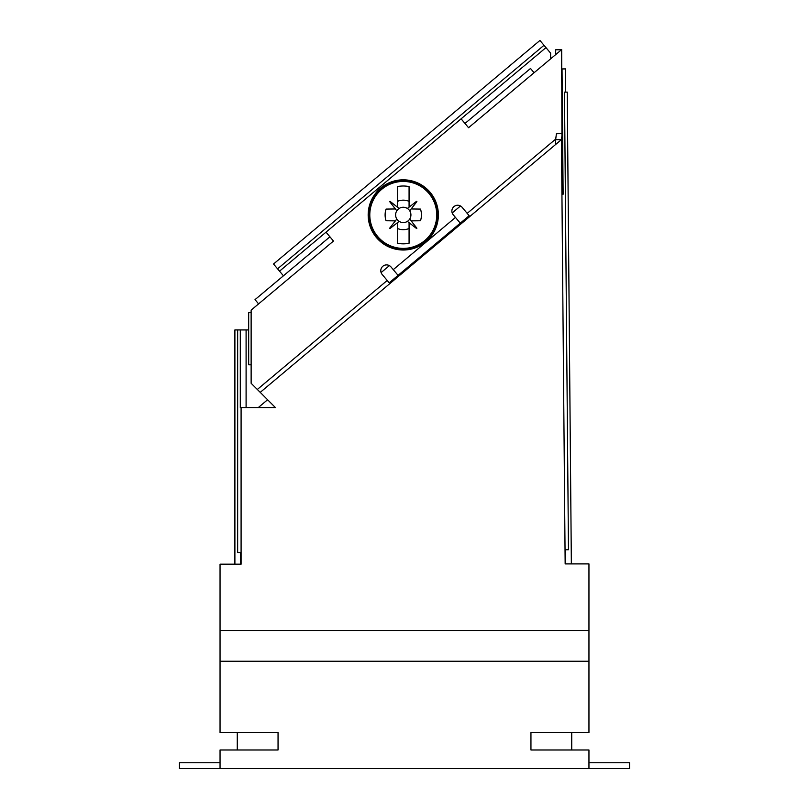 <?xml version="1.0" encoding="UTF-8"?>
<svg xmlns="http://www.w3.org/2000/svg" width="809" height="809" viewBox="0 0 809 809"><rect width="100%" height="100%" fill="white"/><g stroke="black" fill="none" stroke-linecap="round" stroke-linejoin="round"><path stroke-width="1.21" d="M220.048 762.745L179.446 762.745L179.446 768.55L220.048 768.55L220.048 749.994L278.053 749.994L278.053 732.59L220.048 732.59L220.048 630.605L588.952 630.605L588.952 661.246L220.048 661.246M467.187 213.364L469.159 215.71L389.18 282.826L382.141 274.423A5.805 5.805 0 0 1 382.849 266.252A5.805 5.805 0 0 1 391.02 266.97L393.265 269.64L455.467 217.439L453.232 214.769A5.805 5.805 0 0 1 453.94 206.598A5.805 5.805 0 0 1 462.121 207.316L467.187 213.364L555.732 139.067M246.098 407.564L246.098 329.93L234.893 329.93L234.893 564.176M240.303 329.93L240.303 407.564L275.414 407.564L260.225 392.365L561.456 139.603L555.652 139.654L555.692 144.386L561.456 139.603L565.157 563.903L588.952 563.903L588.952 630.605M387.208 280.47L257.323 389.463L251.134 383.284L251.134 310.14L333.48 241.052L326.017 232.163L545.964 47.61L539.947 40.45L273.523 264.007L277.578 268.831L544.002 45.284M237.27 749.994L237.27 732.59L237.27 749.994M588.952 661.246L588.952 732.59L530.947 732.59L530.947 749.994L588.952 749.994L588.952 768.55L629.554 768.55L629.554 762.745L588.952 762.745M461.1 118.822L468.553 127.711L561.679 49.571L555.682 49.784L555.722 54.567M561.679 49.571L562.134 194.241L563.125 194.231L562.033 68.947L565.481 68.917L565.683 92.125M571.73 749.994L571.73 732.59M565.552 563.903L565.43 549.786M220.048 630.605L220.048 564.176L241.092 564.176L241.092 407.564M368.176 214.921A35.09 35.09 0 0 1 403.276 179.831A35.09 35.09 0 0 1 438.367 214.921A35.09 35.09 0 0 1 403.276 250.011A35.09 35.09 0 0 1 368.176 214.921M555.682 49.784L561.476 49.733L562.215 133.627L556.41 133.738L555.652 139.654M398.068 275.363L393.265 269.64M460.281 223.173L455.467 217.439M246.098 329.93L248.676 329.93M257.323 389.463L260.225 392.365M571.356 563.903L567.24 92.105L564.48 92.135L568.474 549.756L565.238 549.786L565.36 563.903M588.952 768.55L220.048 768.55M562.215 133.627L561.456 139.603M563.125 194.231L562.134 194.241M240.698 552.577L240.698 564.176M237.654 329.93L237.654 552.577L240.89 552.577L240.89 564.176M258.283 407.564L267.597 399.747M411.862 220.867L411.589 221.433L411.862 220.867L411.589 221.433L411.862 220.867L420.478 220.756A18.162 18.162 0 0 0 420.478 209.086L411.862 208.975L411.589 208.409L409.728 210.805L416.888 201.613A19.042 19.042 0 0 0 416.584 201.299L407.392 208.469A7.655 7.655 0 0 0 396.814 219.037L389.655 228.229L396.814 219.037A7.655 7.655 0 0 0 399.15 221.373L389.968 228.542L399.15 221.373A7.655 7.655 0 0 0 407.392 221.373L416.584 228.542L407.392 221.373A7.655 7.655 0 0 0 409.728 219.037L411.589 221.433L411.862 220.867L411.589 221.433L416.888 228.229L409.728 219.037A7.655 7.655 0 0 0 407.392 208.469L409.637 206.72L409.071 206.447L409.637 206.72L416.584 201.299M396.814 210.805L394.954 208.409L394.681 208.975L394.954 208.409L394.681 208.975L386.075 209.086A18.162 18.162 0 0 0 386.075 220.756L394.681 220.867L394.954 221.433L394.681 220.867M394.954 208.409L389.655 201.613L394.954 208.409L394.681 208.975M389.968 201.299L399.15 208.469L389.968 201.299A19.042 19.042 0 0 0 389.655 201.613M397.472 206.447L396.916 206.72L397.472 206.447L396.916 206.72L397.472 206.447L397.472 186.596A28.912 28.912 0 0 1 409.071 186.596L409.071 206.447L409.637 206.72M416.888 201.613L411.589 208.409L411.862 208.975M409.637 223.122L409.071 223.395L409.637 223.122L409.071 223.395L409.637 223.122L409.071 223.395L409.071 243.246A28.912 28.912 0 0 1 397.472 243.246L397.472 223.395L396.916 223.122M397.472 223.395L397.472 228.492A14.764 14.764 0 0 0 409.071 228.492M397.472 201.35A14.764 14.764 0 0 1 409.071 201.35L409.071 206.447M452.191 212.939L460.493 205.971M381.1 272.593L389.402 265.625M251.134 312.598L248.676 312.598L248.676 364.798L251.134 364.798M329.91 236.804L255.027 299.633L258.597 303.891M534.082 72.729L530.512 68.472L464.983 123.464M545.964 47.61L550.626 53.182L550.626 58.835M283.433 275.798L277.578 268.831M279.54 271.167L326.017 232.163M437.345 214.921A34.069 34.069 0 0 0 403.276 180.852A34.069 34.069 0 0 0 369.207 214.921A34.069 34.069 0 0 0 403.276 248.99A34.069 34.069 0 0 0 437.345 214.921M369.794 214.921A33.472 33.472 0 0 0 403.276 248.393A33.472 33.472 0 0 0 436.749 214.921A33.472 33.472 0 0 0 403.276 181.449A33.472 33.472 0 0 0 369.794 214.921"/></g></svg>
